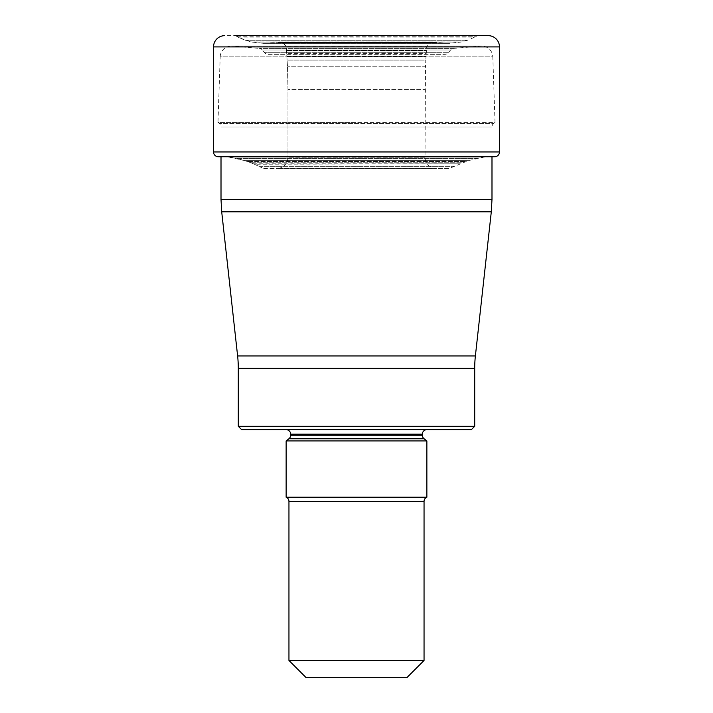 <?xml version="1.0" encoding="UTF-8"?>
<svg xmlns="http://www.w3.org/2000/svg" width="713" height="713" viewBox="0 0 713 713"><rect width="100%" height="100%" fill="white"/><g stroke="black" fill="none" stroke-linecap="round" stroke-linejoin="round"><path stroke-width="0.53" stroke-dasharray="3.56 2.67" d="M436.285 168.526A11.256 11.256 0 0 1 425.028 157.27L287.972 157.27A11.256 11.256 0 0 1 276.715 168.526L436.285 168.526L276.715 168.526A11.256 11.256 0 0 0 287.972 157.27L425.028 157.27L425.492 66.799L287.508 66.799L425.492 66.799L425.821 60.097L287.179 60.097L425.821 60.097L426.009 56.585L286.991 56.585L426.009 56.585L426.187 53.644L286.813 53.644L426.187 53.644L426.757 46.684L286.243 46.684L426.757 46.684L430.091 42.718L282.909 42.718L431.249 42.548L281.751 42.548L283.533 42.94L286.243 46.684L287.508 66.799L287.972 89.588L425.028 89.588L287.972 89.588L287.972 157.27L287.972 89.588L287.508 66.799L286.243 46.684L282.909 42.718L263.373 43.324L251.93 42.076L244.425 39.946L468.575 39.946L461.07 42.076L449.627 43.324L434.983 42.548L278.017 42.548L434.983 42.548M263.142 43.324L449.858 43.324L263.142 43.324L251.93 42.076L239.497 37.869L244.425 39.946L468.575 39.946L477.05 35.944A2.255 2.255 0 0 1 478.165 35.65L234.835 35.65L478.165 35.65M239.497 37.869L235.95 35.944L476.578 36.211L236.422 36.211L239.497 37.869L473.503 37.869L239.497 37.869M234.835 35.65A2.255 2.255 0 0 1 235.95 35.944A2.255 2.255 0 0 0 234.835 35.65L224.782 35.65M222.358 156.744L494.688 156.744M490.642 156.744L484.047 157.101L468.307 160.63L449.208 168.526L262.696 168.223L449.208 168.526M228.953 157.101L244.693 160.63L236.475 158.446L476.525 158.446L236.475 158.446L228.953 157.101L484.047 157.101L228.953 157.101M244.693 160.63L250.833 162.733L247.17 161.414L465.83 161.414L247.17 161.414L244.693 160.63L468.307 160.63L244.693 160.63M250.833 162.733L254.318 164.213L459.564 163.812L253.436 163.812L250.833 162.733L462.167 162.733L250.833 162.733M254.318 164.213L262.331 168.01L259.256 166.334L453.744 166.334L259.256 166.334L254.318 164.213M262.331 168.01L450.669 168.01L262.331 168.01M281.751 42.548L431.249 42.548M449.858 43.324L263.373 43.324L272.09 42.825L440.91 42.825L278.017 42.548M263.373 43.324L449.627 43.324M268.133 54.34L444.867 54.34L268.133 54.34A4.501 4.501 0 0 1 264.683 52.726L262.384 49.99L450.616 49.99L262.384 49.99A4.501 4.501 0 0 0 259.327 48.404L232.429 46.042L480.571 46.042L232.429 46.042A11.256 11.256 0 0 0 220.192 56.871L492.808 56.871A11.256 11.256 0 0 0 480.571 46.042L453.673 48.404A4.501 4.501 0 0 0 450.616 49.99L448.317 52.726A4.501 4.501 0 0 1 444.867 54.34L444.867 54.34M448.317 52.726L264.683 52.726L448.317 52.726M453.673 48.404L259.327 48.404L453.673 48.404M491.988 156.744L491.988 126.976A4.501 4.501 0 0 1 493.592 123.527L219.408 123.527L493.592 123.527L495.018 122.333L356.5 122.333L495.018 122.333L492.808 56.871L220.192 56.871L217.982 122.333L356.5 122.333L217.982 122.333L219.408 123.527A4.501 4.501 0 0 1 221.012 126.976L491.988 126.976L221.012 126.976L221.012 156.744M475.384 355.974L237.616 355.974M474.706 368.327L238.294 368.327M474.706 426.303L238.294 426.303M471.329 429.681L241.671 429.681M286.136 429.681L426.864 429.681L286.136 429.681M286.136 440.937L426.864 440.937M426.864 497.219L286.136 497.219M424.048 660.461L288.952 660.461M407.159 677.35L305.841 677.35M263.792 168.526L276.715 168.526M245.361 40.267L467.639 40.267L245.361 40.267M235.95 35.944L477.05 35.944L235.95 35.944M213.526 46.906L499.474 46.906M213.526 151.958L499.474 151.958M228.24 157.02L484.76 157.02L228.24 157.02M287 56.719L426 56.719L287 56.719M286.974 56.291L426.026 56.291L286.974 56.291M286.573 50.489L426.427 50.489L286.573 50.489M283.533 42.94L429.467 42.94L283.533 42.94M271.359 42.896L441.641 42.896L271.359 42.896M251.93 42.076L461.07 42.076L251.93 42.076M248.088 41.104L464.912 41.104L248.088 41.104M491.988 199.444L221.012 199.444M221.698 211.806L491.302 211.806M290.646 434.181L422.354 434.181M422.354 435.215L290.646 435.215M288.908 438.771L424.092 438.771M288.952 501.399L424.048 501.399M481.551 45.997L231.449 45.997L481.551 45.997"/><path stroke-width="1.07" d="M234.835 35.65L488.218 35.65L234.835 35.65M213.526 46.906A11.256 11.256 0 0 1 224.782 35.65A11.256 11.256 0 0 0 213.526 46.906L213.526 151.958L213.526 46.906L499.474 46.906A11.256 11.256 0 0 0 488.218 35.65M213.526 151.958A4.786 4.786 0 0 0 218.312 156.744A4.786 4.786 0 0 1 213.526 151.958L499.474 151.958L499.474 46.906M218.312 156.744L494.688 156.744A4.786 4.786 0 0 0 499.474 151.958M237.616 355.974L475.384 355.974A112.583 112.583 0 0 0 474.706 368.327L474.706 426.303L238.294 426.303L238.294 368.327A112.583 112.583 0 0 0 237.616 355.974L221.698 211.806L221.012 199.444L491.988 199.444L491.988 156.744M221.012 199.444L221.012 156.744M475.384 355.974L491.302 211.806L221.698 211.806M238.294 426.303L241.671 429.681L471.329 429.681L474.706 426.303M426.864 429.681A4.501 4.501 0 0 0 422.354 434.181L290.646 434.181A4.501 4.501 0 0 0 286.136 429.681M286.136 497.219L426.864 497.219A4.501 4.501 0 0 0 424.048 501.399L424.048 660.461L288.952 660.461L288.952 501.399A4.501 4.501 0 0 0 286.136 497.219L286.136 440.937L288.908 438.771A4.501 4.501 0 0 0 290.646 435.215L290.646 434.181M426.864 497.219L426.864 440.937L424.092 438.771A4.501 4.501 0 0 1 422.354 435.215L422.354 434.181M288.952 660.461L305.841 677.35L407.159 677.35L424.048 660.461M426.864 440.937L286.136 440.937M474.706 368.327L238.294 368.327M424.048 501.399L288.952 501.399M424.092 438.771L288.908 438.771M290.646 435.215L422.354 435.215M491.302 211.806L491.988 199.444"/></g></svg>
